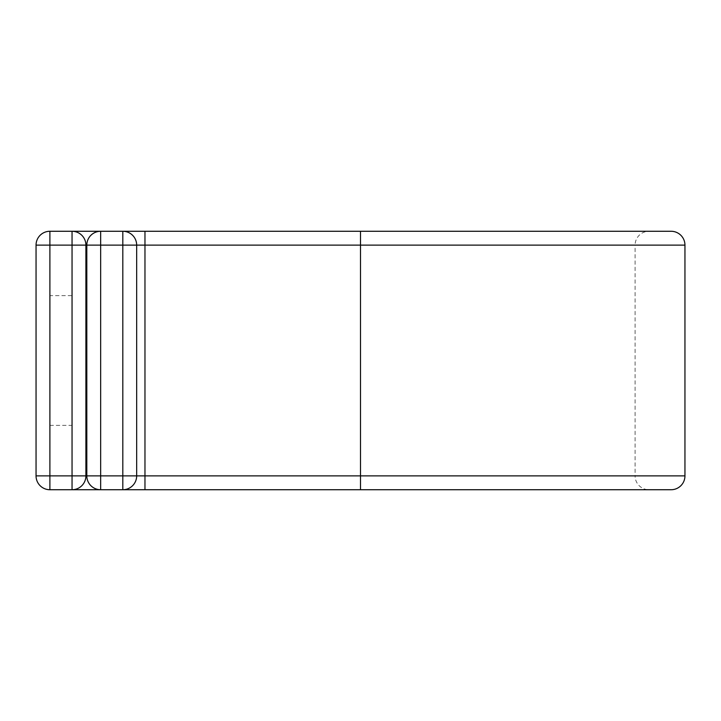 <?xml version="1.0" encoding="UTF-8"?>
<svg xmlns="http://www.w3.org/2000/svg" width="721" height="721" viewBox="0 0 721 721"><rect width="100%" height="100%" fill="white"/><g stroke="black" fill="none" stroke-linecap="round" stroke-linejoin="round"><path stroke-width="0.54" stroke-dasharray="3.6 2.7" d="M136.666 475.878A13.843 13.843 0 0 1 122.813 489.73L100.661 489.73L122.813 489.73A13.843 13.843 0 0 0 136.666 475.878L136.666 245.122A13.843 13.843 0 0 0 122.813 231.27L100.661 231.27L122.813 231.27A13.843 13.843 0 0 1 136.666 245.122M648.954 489.73L144.966 489.73L648.954 489.73A13.843 13.843 0 0 1 635.102 475.878L86.817 475.878A13.843 13.843 0 0 0 100.661 489.73A13.843 13.843 0 0 1 86.817 475.878L86.817 245.122L635.102 245.122L635.102 475.878L85.898 475.878A13.843 13.843 0 0 1 72.046 489.73M360.5 231.27L360.5 245.122L635.102 245.122A13.843 13.843 0 0 1 648.954 231.27L144.966 231.27L648.954 231.27M72.046 231.27A13.843 13.843 0 0 1 85.898 245.122L85.898 475.878M671.107 489.73L49.893 489.73A13.843 13.843 0 0 1 36.05 475.878L36.05 245.122A13.843 13.843 0 0 1 49.893 231.27L671.107 231.27M49.893 295.655L49.893 425.345L49.893 295.655L72.046 295.655L72.046 425.345L72.046 295.655M49.893 425.345L72.046 425.345M72.046 475.878L72.046 245.122L49.893 245.122L49.893 475.878L72.046 475.878M100.661 231.27A13.843 13.843 0 0 0 86.817 245.122A13.843 13.843 0 0 1 100.661 231.27M144.966 231.27L144.966 245.122L360.5 245.122L360.5 489.73M36.05 245.122L684.95 245.122M36.05 475.878L684.95 475.878M144.966 489.73L144.966 245.122L86.817 245.122"/><path stroke-width="1.08" d="M72.046 489.73L72.046 245.122L49.893 245.122L49.893 231.27A13.843 13.843 0 0 0 36.05 245.122L49.893 245.122L49.893 489.73A13.843 13.843 0 0 1 36.05 475.878L85.898 475.878A13.843 13.843 0 0 1 72.046 489.73L49.893 489.73A13.843 13.843 0 0 1 36.05 475.878L36.05 245.122A13.843 13.843 0 0 1 49.893 231.27L72.046 231.27A13.843 13.843 0 0 1 85.898 245.122L85.898 475.878A13.843 13.843 0 0 1 72.046 489.73L100.661 489.73A13.843 13.843 0 0 1 86.817 475.878L86.817 245.122A13.843 13.843 0 0 1 100.661 231.27L122.813 231.27A13.843 13.843 0 0 1 136.666 245.122L136.666 475.878A13.843 13.843 0 0 1 122.813 489.73L100.661 489.73A13.843 13.843 0 0 1 86.817 475.878L122.813 475.878L122.813 245.122L100.661 245.122L100.661 489.73M72.046 231.27L100.661 231.27A13.843 13.843 0 0 0 86.817 245.122L85.898 245.122A13.843 13.843 0 0 0 72.046 231.27L72.046 245.122L85.898 245.122M360.5 489.73L360.5 231.27L671.107 231.27A13.843 13.843 0 0 1 684.95 245.122L684.95 475.878A13.843 13.843 0 0 1 671.107 489.73L122.813 489.73L122.813 475.878L136.666 475.878A13.843 13.843 0 0 1 122.813 489.73M144.966 231.27L122.813 231.27A13.843 13.843 0 0 1 136.666 245.122L144.966 245.122L144.966 231.27L360.5 231.27M144.966 489.73L144.966 475.878L136.666 475.878M684.95 475.878L144.966 475.878L144.966 245.122L684.95 245.122M122.813 231.27L122.813 245.122L136.666 245.122M86.817 245.122L100.661 245.122L100.661 231.27"/></g></svg>
